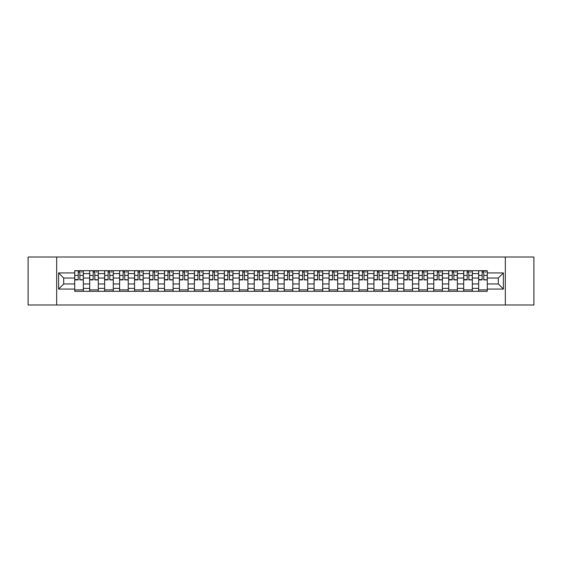 <?xml version="1.0" encoding="UTF-8"?>
<svg xmlns="http://www.w3.org/2000/svg" width="562" height="562" viewBox="0 0 562 562"><rect width="100%" height="100%" fill="white"/><g stroke="black" fill="none" stroke-linecap="round" stroke-linejoin="round"><path stroke-width="0.84" d="M505.322 304.976L533.9 304.976L533.9 257.024L28.1 257.024L28.1 304.976L505.322 304.976L505.322 257.024M89.674 291.313L89.674 273.617L83.338 273.617L83.338 291.313M83.338 273.617L83.338 270.687M89.674 273.617L89.674 270.687M98.301 270.687L98.301 291.313M104.63 291.313L104.63 270.687M113.264 270.687L113.264 291.313M119.594 291.313L119.594 270.687M128.227 270.687L128.227 291.313M134.557 291.313L134.557 270.687M143.184 270.687L143.184 291.313M149.513 291.313L149.513 270.687M158.147 270.687L158.147 291.313M164.476 291.313L164.476 270.687M173.11 270.687L173.11 291.313M179.44 291.313L179.44 270.687M188.066 270.687L188.066 291.313M194.396 291.313L194.396 270.687M203.03 270.687L203.03 291.313M209.359 291.313L209.359 270.687M217.993 270.687L217.993 291.313M224.322 291.313L224.322 270.687M232.949 270.687L232.949 291.313M239.279 291.313L239.279 270.687M247.912 270.687L247.912 291.313M254.242 291.313L254.242 270.687M262.875 270.687L262.875 291.313M269.205 291.313L269.205 270.687M277.832 270.687L277.832 291.313M284.168 291.313L284.168 270.687M292.795 270.687L292.795 291.313M299.125 291.313L299.125 270.687M307.758 270.687L307.758 291.313M314.088 291.313L314.088 270.687M322.721 270.687L322.721 291.313M329.051 291.313L329.051 270.687M337.678 270.687L337.678 291.313M344.007 291.313L344.007 270.687M352.641 270.687L352.641 291.313M358.97 291.313L358.97 270.687M367.604 270.687L367.604 291.313M373.934 291.313L373.934 270.687M382.56 270.687L382.56 291.313M388.89 291.313L388.89 270.687M397.524 270.687L397.524 291.313M403.853 291.313L403.853 270.687M412.487 270.687L412.487 291.313M418.816 291.313L418.816 270.687M427.443 270.687L427.443 291.313M433.773 291.313L433.773 270.687M442.406 270.687L442.406 291.313M448.736 291.313L448.736 270.687M457.37 270.687L457.37 291.313M463.699 291.313L463.699 270.687M472.326 270.687L472.326 291.313M478.662 291.313L478.662 270.687M478.662 283.972L472.326 283.972M463.699 283.972L457.37 283.972M448.736 283.972L442.406 283.972M433.773 283.972L427.443 283.972M418.816 283.972L412.487 283.972M403.853 283.972L397.524 283.972M388.89 283.972L382.56 283.972M373.934 283.972L367.604 283.972M358.97 283.972L352.641 283.972M344.007 283.972L337.678 283.972M329.051 283.972L322.721 283.972M314.088 283.972L307.758 283.972M299.125 283.972L292.795 283.972M284.168 283.972L277.832 283.972M269.205 283.972L262.875 283.972M254.242 283.972L247.912 283.972M239.279 283.972L232.949 283.972M224.322 283.972L217.993 283.972M209.359 283.972L203.03 283.972M194.396 283.972L188.066 283.972M179.44 283.972L173.11 283.972M164.476 283.972L158.147 283.972M149.513 283.972L143.184 283.972M134.557 283.972L128.227 283.972M119.594 283.972L113.264 283.972M104.63 283.972L98.301 283.972M89.674 283.972L83.338 283.972M478.662 278.028L472.326 278.028M463.699 278.028L457.37 278.028M448.736 278.028L442.406 278.028M433.773 278.028L427.443 278.028M418.816 278.028L412.487 278.028M403.853 278.028L397.524 278.028M388.89 278.028L382.56 278.028M373.934 278.028L367.604 278.028M358.97 278.028L352.641 278.028M344.007 278.028L337.678 278.028M329.051 278.028L322.721 278.028M314.088 278.028L307.758 278.028M299.125 278.028L292.795 278.028M284.168 278.028L277.832 278.028M269.205 278.028L262.875 278.028M254.242 278.028L247.912 278.028M239.279 278.028L232.949 278.028M224.322 278.028L217.993 278.028M209.359 278.028L203.03 278.028M194.396 278.028L188.066 278.028M179.44 278.028L173.11 278.028M164.476 278.028L158.147 278.028M149.513 278.028L143.184 278.028M134.557 278.028L128.227 278.028M119.594 278.028L113.264 278.028M104.63 278.028L98.301 278.028M89.674 278.028L83.338 278.028M63.682 283.972L74.711 283.972L74.711 278.028L63.682 278.028L63.682 283.972L58.596 289.058L58.596 272.942L74.711 272.942L74.711 278.028M487.289 278.028L487.289 283.972L498.318 283.972L498.318 278.028L487.289 278.028L487.289 270.687L74.711 270.687L74.711 272.942M487.289 272.942L503.404 272.942L503.404 289.058L487.289 289.058L487.289 283.972M74.711 283.972L74.711 291.313L487.289 291.313L487.289 289.058M74.711 289.058L58.596 289.058M56.678 304.976L56.678 257.024M83.338 289.873L74.711 289.873M78.209 272.127L79.839 272.127M98.301 289.873L89.674 289.873M93.173 272.127L94.802 272.127M113.264 289.873L104.63 289.873M108.129 272.127L109.766 272.127M128.227 289.873L119.594 289.873M123.092 272.127L124.722 272.127M143.184 289.873L134.557 289.873M138.055 272.127L139.685 272.127M158.147 289.873L149.513 289.873M153.019 272.127L154.648 272.127M173.11 289.873L164.476 289.873M167.975 272.127L169.605 272.127M188.066 289.873L179.44 289.873M182.938 272.127L184.568 272.127M203.03 289.873L194.396 289.873M197.901 272.127L199.531 272.127M217.993 289.873L209.359 289.873M212.858 272.127L214.487 272.127M232.949 289.873L224.322 289.873M227.821 272.127L229.451 272.127M247.912 289.873L239.279 289.873M242.784 272.127L244.414 272.127M262.875 289.873L254.242 289.873M257.74 272.127L259.377 272.127M277.832 289.873L269.205 289.873M272.703 272.127L274.333 272.127M292.795 289.873L284.168 289.873M287.667 272.127L289.297 272.127M307.758 289.873L299.125 289.873M302.623 272.127L304.26 272.127M322.721 289.873L314.088 289.873M317.586 272.127L319.216 272.127M337.678 289.873L329.051 289.873M332.549 272.127L334.179 272.127M352.641 289.873L344.007 289.873M347.513 272.127L349.142 272.127M367.604 289.873L358.97 289.873M362.469 272.127L364.099 272.127M382.56 289.873L373.934 289.873M377.432 272.127L379.062 272.127M397.524 289.873L388.89 289.873M392.395 272.127L394.025 272.127M412.487 289.873L403.853 289.873M407.352 272.127L408.981 272.127M427.443 289.873L418.816 289.873M422.315 272.127L423.945 272.127M442.406 289.873L433.773 289.873M437.278 272.127L438.908 272.127M457.37 289.873L448.736 289.873M452.234 272.127L453.871 272.127M472.326 289.873L463.699 289.873M467.198 272.127L468.827 272.127M487.289 289.873L478.662 289.873M482.161 272.127L483.791 272.127M58.596 272.942L63.682 278.028M498.318 283.972L503.404 289.058M498.318 278.028L503.404 272.942M79.839 279.567L83.295 279.897L79.839 279.897L79.839 270.786L83.295 270.786L81.378 270.786M83.295 279.567L83.295 270.786M78.209 272.036L79.839 272.036M81.378 272.036L82.045 272.036M76.678 270.786L74.76 270.786L74.76 279.897L78.209 279.897L78.209 270.786L76.818 270.786M74.76 270.786L81.23 270.786M94.802 279.567L98.252 279.897L94.802 279.897L94.802 270.786L98.252 270.786L96.334 270.786M98.252 279.567L98.252 270.786M93.173 272.036L94.802 272.036M96.334 272.036L97.008 272.036M91.634 270.786L89.716 270.786L89.716 279.897L93.173 279.897L93.173 270.786L91.782 270.786M89.716 270.786L96.193 270.786M109.766 279.567L113.215 279.897L109.766 279.897L109.766 270.786L113.215 270.786L111.297 270.786M113.215 279.567L113.215 270.786M108.129 272.036L109.766 272.036M111.297 272.036L111.971 272.036M106.597 270.786L104.68 270.786L104.68 279.897L108.129 279.897L108.129 270.786L106.745 270.786M104.68 270.786L111.157 270.786M124.722 279.567L128.178 279.897L124.722 279.897L124.722 270.786L128.178 270.786L126.26 270.786M128.178 279.567L128.178 270.786M123.092 272.036L124.722 272.036M126.26 272.036L126.928 272.036M121.561 270.786L119.643 270.786L119.643 279.897L123.092 279.897L123.092 270.786L121.701 270.786M119.643 270.786L126.113 270.786M139.685 279.567L143.134 279.897L139.685 279.897L139.685 270.786L143.134 270.786L141.217 270.786M143.134 279.567L143.134 270.786M138.055 272.036L139.685 272.036M141.217 272.036L141.891 272.036M136.517 270.786L134.599 270.786L134.599 279.897L138.055 279.897L138.055 270.786L136.664 270.786M134.599 270.786L141.076 270.786M154.648 279.567L158.098 279.897L154.648 279.897L154.648 270.786L158.098 270.786L156.18 270.786M158.098 279.567L158.098 270.786M153.019 272.036L154.648 272.036M156.18 272.036L156.854 272.036M151.48 270.786L149.562 270.786L149.562 279.897L153.019 279.897L153.019 270.786L151.628 270.786M149.562 270.786L156.039 270.786M169.605 279.567L173.061 279.897L169.605 279.897L169.605 270.786L173.061 270.786L171.143 270.786M173.061 279.567L173.061 270.786M167.975 272.036L169.605 272.036M171.143 272.036L171.81 272.036M166.443 270.786L164.525 270.786L164.525 279.897L167.975 279.897L167.975 270.786L166.584 270.786M164.525 270.786L170.996 270.786M184.568 279.567L188.024 279.897L184.568 279.897L184.568 270.786L188.024 270.786L186.099 270.786M188.024 279.567L188.024 270.786M182.938 272.036L184.568 272.036M186.099 272.036L186.774 272.036M181.407 270.786L179.482 270.786L179.482 279.897L182.938 279.897L182.938 270.786L181.547 270.786M179.482 270.786L185.959 270.786M199.531 279.567L202.98 279.897L199.531 279.897L199.531 270.786L202.98 270.786L201.063 270.786M202.98 279.567L202.98 270.786M197.901 272.036L199.531 272.036M201.063 272.036L201.737 272.036M196.363 270.786L194.445 270.786L194.445 279.897L197.901 279.897L197.901 270.786L196.51 270.786M194.445 270.786L200.922 270.786M214.487 279.567L217.944 279.897L214.487 279.897L214.487 270.786L217.944 270.786L216.026 270.786M217.944 279.567L217.944 270.786M212.858 272.036L214.487 272.036M216.026 272.036L216.693 272.036M211.326 270.786L209.408 270.786L209.408 279.897L212.858 279.897L212.858 270.786L211.467 270.786M209.408 270.786L215.878 270.786M229.451 279.567L232.907 279.897L229.451 279.897L229.451 270.786L232.907 270.786L230.989 270.786M232.907 279.567L232.907 270.786M227.821 272.036L229.451 272.036M230.989 272.036L231.656 272.036M226.289 270.786L224.371 270.786L224.371 279.897L227.821 279.897L227.821 270.786L226.43 270.786M224.371 270.786L230.842 270.786M244.414 279.567L247.863 279.897L244.414 279.897L244.414 270.786L247.863 270.786L245.945 270.786M247.863 279.567L247.863 270.786M242.784 272.036L244.414 272.036M245.945 272.036L246.62 272.036M241.246 270.786L239.328 270.786L239.328 279.897L242.784 279.897L242.784 270.786L241.393 270.786M239.328 270.786L245.805 270.786M259.377 279.567L262.826 279.897L259.377 279.897L259.377 270.786L262.826 270.786L260.909 270.786M262.826 279.567L262.826 270.786M257.74 272.036L259.377 272.036M260.909 272.036L261.576 272.036M256.209 270.786L254.291 270.786L254.291 279.897L257.74 279.897L257.74 270.786L256.349 270.786M254.291 270.786L260.761 270.786M274.333 279.567L277.79 279.897L274.333 279.897L274.333 270.786L277.79 270.786L275.872 270.786M277.79 279.567L277.79 270.786M272.703 272.036L274.333 272.036M275.872 272.036L276.539 272.036M271.172 270.786L269.254 270.786L269.254 279.897L272.703 279.897L272.703 270.786L271.313 270.786M269.254 270.786L275.724 270.786M289.297 279.567L292.746 279.897L289.297 279.897L289.297 270.786L292.746 270.786L290.828 270.786M292.746 279.567L292.746 270.786M287.667 272.036L289.297 272.036M290.828 272.036L291.502 272.036M286.128 270.786L284.21 270.786L284.21 279.897L287.667 279.897L287.667 270.786L286.276 270.786M284.21 270.786L290.687 270.786M304.26 279.567L307.709 279.897L304.26 279.897L304.26 270.786L307.709 270.786L305.791 270.786M307.709 279.567L307.709 270.786M302.623 272.036L304.26 272.036M305.791 272.036L306.466 272.036M301.091 270.786L299.174 270.786L299.174 279.897L302.623 279.897L302.623 270.786L301.239 270.786M299.174 270.786L305.651 270.786M319.216 279.567L322.672 279.897L319.216 279.897L319.216 270.786L322.672 270.786L320.754 270.786M322.672 279.567L322.672 270.786M317.586 272.036L319.216 272.036M320.754 272.036L321.422 272.036M316.055 270.786L314.137 270.786L314.137 279.897L317.586 279.897L317.586 270.786L316.195 270.786M314.137 270.786L320.607 270.786M334.179 279.567L337.629 279.897L334.179 279.897L334.179 270.786L337.629 270.786L335.711 270.786M337.629 279.567L337.629 270.786M332.549 272.036L334.179 272.036M335.711 272.036L336.385 272.036M331.011 270.786L329.093 270.786L329.093 279.897L332.549 279.897L332.549 270.786L331.159 270.786M329.093 270.786L335.57 270.786M349.142 279.567L352.592 279.897L349.142 279.897L349.142 270.786L352.592 270.786L350.674 270.786M352.592 279.567L352.592 270.786M347.513 272.036L349.142 272.036M350.674 272.036L351.348 272.036M345.974 270.786L344.056 270.786L344.056 279.897L347.513 279.897L347.513 270.786L346.122 270.786M344.056 270.786L350.533 270.786M364.099 279.567L367.555 279.897L364.099 279.897L364.099 270.786L367.555 270.786L365.637 270.786M367.555 279.567L367.555 270.786M362.469 272.036L364.099 272.036M365.637 272.036L366.305 272.036M360.937 270.786L359.02 270.786L359.02 279.897L362.469 279.897L362.469 270.786L361.078 270.786M359.02 270.786L365.49 270.786M379.062 279.567L382.518 279.897L379.062 279.897L379.062 270.786L382.518 270.786L380.593 270.786M382.518 279.567L382.518 270.786M377.432 272.036L379.062 272.036M380.593 272.036L381.268 272.036M375.901 270.786L373.976 270.786L373.976 279.897L377.432 279.897L377.432 270.786L376.041 270.786M373.976 270.786L380.453 270.786M394.025 279.567L397.474 279.897L394.025 279.897L394.025 270.786L397.474 270.786L395.557 270.786M397.474 279.567L397.474 270.786M392.395 272.036L394.025 272.036M395.557 272.036L396.231 272.036M390.857 270.786L388.939 270.786L388.939 279.897L392.395 279.897L392.395 270.786L391.004 270.786M388.939 270.786L395.416 270.786M408.981 279.567L412.438 279.897L408.981 279.897L408.981 270.786L412.438 270.786L410.52 270.786M412.438 279.567L412.438 270.786M407.352 272.036L408.981 272.036M410.52 272.036L411.187 272.036M405.82 270.786L403.902 270.786L403.902 279.897L407.352 279.897L407.352 270.786L405.961 270.786M403.902 270.786L410.372 270.786M423.945 279.567L427.401 279.897L423.945 279.897L423.945 270.786L427.401 270.786L425.483 270.786M427.401 279.567L427.401 270.786M422.315 272.036L423.945 272.036M425.483 272.036L426.151 272.036M420.783 270.786L418.866 270.786L418.866 279.897L422.315 279.897L422.315 270.786L420.924 270.786M418.866 270.786L425.336 270.786M438.908 279.567L442.357 279.897L438.908 279.897L438.908 270.786L442.357 270.786L440.439 270.786M442.357 279.567L442.357 270.786M437.278 272.036L438.908 272.036M440.439 272.036L441.114 272.036M435.74 270.786L433.822 270.786L433.822 279.897L437.278 279.897L437.278 270.786L435.887 270.786M433.822 270.786L440.299 270.786M453.871 279.567L457.32 279.897L453.871 279.897L453.871 270.786L457.32 270.786L455.403 270.786M457.32 279.567L457.32 270.786M452.234 272.036L453.871 272.036M455.403 272.036L456.077 272.036M450.703 270.786L448.785 270.786L448.785 279.897L452.234 279.897L452.234 270.786L450.843 270.786M448.785 270.786L455.255 270.786M468.827 279.567L472.284 279.897L468.827 279.897L468.827 270.786L472.284 270.786L470.366 270.786M472.284 279.567L472.284 270.786M467.198 272.036L468.827 272.036M470.366 272.036L471.033 272.036M465.666 270.786L463.748 270.786L463.748 279.897L467.198 279.897L467.198 270.786L465.807 270.786M463.748 270.786L470.218 270.786M483.791 279.567L487.24 279.897L483.791 279.897L483.791 270.786L487.24 270.786L485.322 270.786M487.24 279.567L487.24 270.786M482.161 272.036L483.791 272.036M485.322 272.036L485.997 272.036M480.622 270.786L478.705 270.786L478.705 279.897L482.161 279.897L482.161 270.786L480.77 270.786M478.705 270.786L485.182 270.786M463.699 273.617L457.37 273.617M448.736 273.617L442.406 273.617M433.773 273.617L427.443 273.617M418.816 273.617L412.487 273.617M403.853 273.617L397.524 273.617M388.89 273.617L382.56 273.617M373.934 273.617L367.604 273.617M358.97 273.617L352.641 273.617M344.007 273.617L337.678 273.617M329.051 273.617L322.721 273.617M314.088 273.617L307.758 273.617M299.125 273.617L292.795 273.617M284.168 273.617L277.832 273.617M269.205 273.617L262.875 273.617M254.242 273.617L247.912 273.617M239.279 273.617L232.949 273.617M224.322 273.617L217.993 273.617M209.359 273.617L203.03 273.617M194.396 273.617L188.066 273.617M179.44 273.617L173.11 273.617M164.476 273.617L158.147 273.617M149.513 273.617L143.184 273.617M134.557 273.617L128.227 273.617M119.594 273.617L113.264 273.617M104.63 273.617L98.301 273.617M478.662 273.617L472.326 273.617M463.699 288.383L457.37 288.383M448.736 288.383L442.406 288.383M433.773 288.383L427.443 288.383M418.816 288.383L412.487 288.383M403.853 288.383L397.524 288.383M388.89 288.383L382.56 288.383M373.934 288.383L367.604 288.383M358.97 288.383L352.641 288.383M344.007 288.383L337.678 288.383M329.051 288.383L322.721 288.383M314.088 288.383L307.758 288.383M299.125 288.383L292.795 288.383M284.168 288.383L277.832 288.383M269.205 288.383L262.875 288.383M254.242 288.383L247.912 288.383M239.279 288.383L232.949 288.383M224.322 288.383L217.993 288.383M209.359 288.383L203.03 288.383M194.396 288.383L188.066 288.383M179.44 288.383L173.11 288.383M164.476 288.383L158.147 288.383M149.513 288.383L143.184 288.383M134.557 288.383L128.227 288.383M119.594 288.383L113.264 288.383M104.63 288.383L98.301 288.383M89.674 288.383L83.338 288.383M478.662 288.383L472.326 288.383M79.839 275.443L83.295 275.443M74.76 279.567L78.209 279.567M74.76 275.443L78.209 275.443M94.802 275.443L98.252 275.443M89.716 279.567L93.173 279.567M89.716 275.443L93.173 275.443M109.766 275.443L113.215 275.443M104.68 279.567L108.129 279.567M104.68 275.443L108.129 275.443M124.722 275.443L128.178 275.443M119.643 279.567L123.092 279.567M119.643 275.443L123.092 275.443M139.685 275.443L143.134 275.443M134.599 279.567L138.055 279.567M134.599 275.443L138.055 275.443M154.648 275.443L158.098 275.443M149.562 279.567L153.019 279.567M149.562 275.443L153.019 275.443M169.605 275.443L173.061 275.443M164.525 279.567L167.975 279.567M164.525 275.443L167.975 275.443M184.568 275.443L188.024 275.443M179.482 279.567L182.938 279.567M179.482 275.443L182.938 275.443M199.531 275.443L202.98 275.443M194.445 279.567L197.901 279.567M194.445 275.443L197.901 275.443M214.487 275.443L217.944 275.443M209.408 279.567L212.858 279.567M209.408 275.443L212.858 275.443M229.451 275.443L232.907 275.443M224.371 279.567L227.821 279.567M224.371 275.443L227.821 275.443M244.414 275.443L247.863 275.443M239.328 279.567L242.784 279.567M239.328 275.443L242.784 275.443M259.377 275.443L262.826 275.443M254.291 279.567L257.74 279.567M254.291 275.443L257.74 275.443M274.333 275.443L277.79 275.443M269.254 279.567L272.703 279.567M269.254 275.443L272.703 275.443M289.297 275.443L292.746 275.443M284.21 279.567L287.667 279.567M284.21 275.443L287.667 275.443M304.26 275.443L307.709 275.443M299.174 279.567L302.623 279.567M299.174 275.443L302.623 275.443M319.216 275.443L322.672 275.443M314.137 279.567L317.586 279.567M314.137 275.443L317.586 275.443M334.179 275.443L337.629 275.443M329.093 279.567L332.549 279.567M329.093 275.443L332.549 275.443M349.142 275.443L352.592 275.443M344.056 279.567L347.513 279.567M344.056 275.443L347.513 275.443M364.099 275.443L367.555 275.443M359.02 279.567L362.469 279.567M359.02 275.443L362.469 275.443M379.062 275.443L382.518 275.443M373.976 279.567L377.432 279.567M373.976 275.443L377.432 275.443M394.025 275.443L397.474 275.443M388.939 279.567L392.395 279.567M388.939 275.443L392.395 275.443M408.981 275.443L412.438 275.443M403.902 279.567L407.352 279.567M403.902 275.443L407.352 275.443M423.945 275.443L427.401 275.443M418.866 279.567L422.315 279.567M418.866 275.443L422.315 275.443M438.908 275.443L442.357 275.443M433.822 279.567L437.278 279.567M433.822 275.443L437.278 275.443M453.871 275.443L457.32 275.443M448.785 279.567L452.234 279.567M448.785 275.443L452.234 275.443M468.827 275.443L472.284 275.443M463.748 279.567L467.198 279.567M463.748 275.443L467.198 275.443M483.791 275.443L487.24 275.443M478.705 279.567L482.161 279.567M478.705 275.443L482.161 275.443"/></g></svg>
